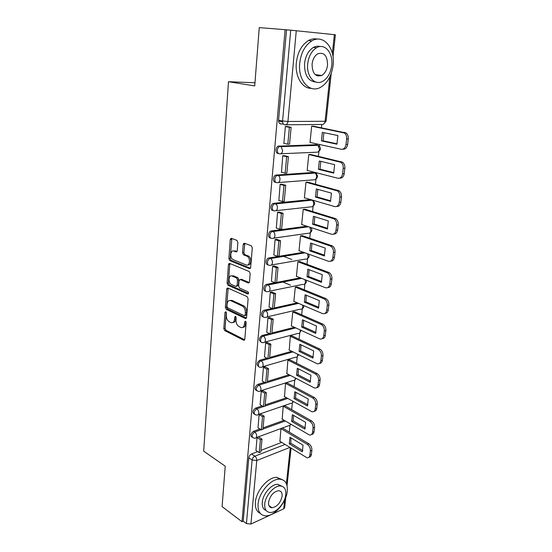 <?xml version="1.0" encoding="UTF-8"?>
<svg xmlns="http://www.w3.org/2000/svg" width="552" height="552" viewBox="0 0 552 552"><rect width="100%" height="100%" fill="white"/><g stroke="black" fill="none" stroke-linecap="round" stroke-linejoin="round"><path stroke-width="0.83" d="M225.789 311.714L224.988 312.439L223.822 328.571L224.733 330.593L243.68 340.239L244.805 339.204L246.157 322.678L245.461 321.202L244.633 321.94L244.46 324.086C244.039 326.908 242.811 328.026 240.789 327.453L239.009 326.584C236.974 325.266 235.966 323.065 235.994 319.967L236.159 317.842L235.476 316.386L234.676 317.124L234.517 319.249C234.11 322.037 232.923 323.155 230.95 322.603L229.225 321.754C227.238 320.47 226.258 318.297 226.279 315.24L226.43 313.136L225.789 311.714M317.931 76.045L318.808 75.065M237.871 242.431L236.905 240.375L231.447 238.326L230.26 239.547L228.88 258.591L229.763 260.592L249.421 268.624L250.677 267.437L252.278 247.889L251.401 245.84L244.439 243.211L243.197 244.446L242.556 252.768L243.439 254.796L247.13 256.266C250.801 257.943 249.835 266.664 246.185 264.939L233.082 259.619C229.542 258.06 230.35 249.456 233.91 251.063L236.042 251.898L237.243 250.691L237.871 242.431M242.004 521.723L222.09 506.626L225.23 466.192L203.674 451.136L228.473 81.724L254.727 85.926L259.254 27.6L285.115 29.698L242.004 521.723L243.218 521.171L246.42 523.593L252.126 460.037C252.436 458.229 253.347 456.939 254.858 456.187L285.032 444.457M227.831 287.992L226.679 289.082L225.354 307.347L226.279 309.375L245.398 318.518L246.585 317.455L248.117 298.729L247.158 296.638L227.831 287.992M227.1 283.224L228.452 264.574L229.618 263.421L249.256 271.515L250.173 273.585L249.504 281.81L248.255 282.955L240.244 279.519L239.037 280.657L238.623 286.005L239.561 288.061L247.903 291.739C248.821 292.933 248.752 293.678 247.703 293.974L228.017 285.246L227.1 283.224L228.404 282.983L229.756 264.36L228.452 264.574M283.335 123.972L280.982 123.993C279.34 123.779 278.532 122.503 278.567 120.17L282.576 120.971L290.725 30.187L335.374 34.769L333.008 56.849M289.282 432.112L290 425.268M291.656 409.612L292.367 402.898M294.078 386.648L294.775 380.073M296.555 363.202L297.238 356.771M299.087 339.259L299.75 332.987M301.668 314.799L302.31 308.699M304.304 289.814L304.932 283.9M307.002 264.284L307.609 258.557M309.755 238.188L310.341 232.668M312.577 211.506L313.136 206.213M313.681 201.066L313.743 200.48M315.454 184.216L315.992 179.165M316.544 173.935L316.662 172.824M318.407 156.313L318.911 151.51M319.47 146.183L319.649 144.534M321.423 127.753L321.768 124.462M285.115 29.698L290.725 30.187M243.218 521.171L248.8 457.829C249.104 456.021 250.015 454.744 251.526 453.992L257.687 451.626M260.951 450.37L281.686 442.393M285.791 497.311L284.673 507.723L283.721 508.813L250.918 524.048L246.42 523.593M260.965 414.235L259.143 414.573L258.012 427.834M284.935 405.803L283.197 406.334L282.189 419.189M263.118 390.851L261.275 391.154L260.123 404.699M287.275 382.998L285.515 383.488L284.494 396.619M265.312 366.963L263.456 367.239L262.29 381.073M289.655 359.725L287.889 360.159L286.847 373.573M267.554 342.564L265.685 342.799L264.498 356.93M292.091 335.954L290.311 336.347L289.248 350.051M269.845 317.628L267.955 317.828L266.754 332.269M294.575 311.68L292.781 312.025L291.346 326.122L291.704 326.032M227.983 288.73L226.941 288.261M272.191 292.139L270.287 292.298L269.065 307.064M297.114 286.888L295.306 287.178L293.843 301.578L294.209 301.495M229.777 264.18L228.707 263.739M274.585 266.085L272.66 266.202L271.425 281.299M299.708 261.558L297.887 261.8L296.389 276.511L296.776 276.435M244.564 243.991L243.473 243.577M231.612 239.106L230.515 238.692M277.035 239.444L275.096 239.513L273.847 254.955M302.358 235.676L300.523 235.856L298.991 250.891L299.405 250.822M279.54 212.189L277.58 212.209L276.331 228.01M305.07 209.215L303.214 209.339L301.654 224.705L302.096 224.65M274.772 203.778L276.159 204.205M282.106 184.306L280.126 184.278L278.877 200.452M307.837 182.16L305.974 182.222L304.373 197.94L304.849 197.892M284.728 155.767L282.734 155.692L281.506 172.245M310.666 154.498L308.789 154.491L307.153 170.568L307.692 170.534M287.413 126.553L285.398 126.422L283.852 143.396L284.218 143.382M313.564 126.201L311.673 126.125L310.003 142.575L310.624 142.554M278.353 153.477C275.317 153.808 275.179 147.301 278.215 146.17L315.916 144.721L318.635 145.583M275.779 182.27C272.702 182.705 272.667 176.15 275.765 175.108L313.032 172.459L315.799 173.39M273.205 210.409C270.114 210.836 270.266 204.316 273.378 203.377L310.203 199.582L313.018 200.569M270.632 237.912C267.582 238.257 267.948 231.819 271.046 230.991L306.829 226.196M268.127 264.794C265.105 265.063 265.698 258.702 268.769 257.991L303.448 252.278M265.685 291.077C262.697 291.29 263.497 284.984 266.547 284.383L274.93 282.748M276.649 282.417L300.295 277.815M263.304 316.786C260.344 316.945 261.344 310.707 264.36 310.196L272.157 308.451M274.261 307.981L297.307 302.82M260.979 341.929C258.453 340.129 258.833 337.976 262.11 335.471L269.507 333.601M271.922 332.994L294.464 327.301M258.715 366.542C256.294 364.796 256.687 362.678 259.902 360.201L266.975 358.213M269.631 357.468L291.739 351.279M256.501 390.623C254.175 388.939 254.589 386.862 257.743 384.399L264.539 382.308M267.396 381.432L289.103 374.76M254.341 414.2C252.098 412.572 252.526 410.536 255.624 408.087L262.179 405.899M265.202 404.892L286.557 397.764M252.23 437.287C250.07 435.721 250.511 433.72 253.554 431.284L259.902 429.001M263.056 427.862L284.087 420.3M228.473 81.724L254.976 82.759M278.574 121.157L282.576 121.957M257.053 437.508L255.942 450.494M280.92 428.718L279.933 441.317M316.731 144.9L315.916 144.721M314.04 172.714L313.032 172.459M311.397 199.927L310.203 199.582M286.536 29.842L278.567 120.17M232.944 322.485C234.559 322.492 235.511 321.319 235.807 318.959L234.517 319.249M235.966 316.889L235.807 318.959M242.852 327.343C244.488 327.322 245.454 326.135 245.75 323.782L244.46 324.086M244.633 321.94L245.923 321.643L245.75 323.782M226.265 312.26L225.099 328.267L226.01 330.296L244.667 339.77M228.162 288.137L226.644 307.078L227.569 309.099L246.42 318.097M226.927 306.339L227.576 307.768L244.35 315.737L245.198 314.999L245.385 312.715C245.419 309.548 244.391 307.326 242.314 306.043L230.757 300.688C228.721 300.088 227.5 301.226 227.093 304.104L226.927 306.339M244.971 315.613L246.496 314.709L245.198 314.999M230.039 300.488L232.054 300.426L243.611 305.767C245.695 307.043 246.716 309.265 246.682 312.425L246.496 314.709M229.991 263.573L229.756 264.36M249.269 282.583L241.555 279.284L240.741 279.429M248.517 293.498L229.335 285.011L228.031 285.253M232.109 276.041C228.521 274.303 227.831 283.003 231.426 284.48L235.925 286.46L237.118 285.343L237.526 280.009L236.608 277.966L232.109 276.041L233.413 275.807L231.688 275.903M236.739 286.302L238.423 285.094L237.118 285.343M233.413 275.807L237.912 277.732L238.83 279.767L238.423 285.094M228.404 282.983L229.315 285.005L228.017 285.246M233.731 251.001L235.221 250.863L236.98 251.553M247.938 264.843C251.381 265.726 251.864 257.584 248.448 256.059L246.882 256.156M244.819 243.356L243.874 252.561L244.757 254.589L248.207 255.949M231.861 238.478L230.191 258.384L231.074 260.385L250.422 268.265M282.583 428.111L308.899 443.829C310.983 445.354 311.977 447.506 311.88 450.287L311.39 454.496C311.121 456.221 310.327 457.118 308.996 457.201M291.001 437.888L290.78 443.235L302.827 450.591M258.571 436.949L262.007 439.109L260.413 439.702L259.212 452.619L255.873 450.453M260.413 439.702L257.046 437.577M262.007 439.109L260.799 452.005L259.212 452.619M281.072 428.662L307.388 444.429C309.472 445.961 310.465 448.12 310.376 450.901L309.886 455.117C309.555 457.091 308.589 457.974 306.995 457.774L279.657 441.145M289.276 443.822L302.317 451.805L303.069 445.167L289.972 437.267L289.276 443.822L290.78 443.235M284.86 405.761L311.542 420.879C313.653 422.363 314.661 424.522 314.564 427.351L314.06 431.65C313.777 433.458 312.936 434.403 311.535 434.479M293.422 415.346L293.167 420.879L305.359 427.952M260.661 414.055L264.153 416.132L262.545 416.691L261.324 429.877L257.936 427.793M262.545 416.691L259.136 414.649M264.153 416.132L262.924 429.297L261.324 429.877M283.342 406.279L310.024 421.445C312.135 422.935 313.143 425.095 313.046 427.931L312.542 432.237C312.184 434.341 311.149 435.259 309.437 434.997L281.906 419.023M291.656 421.431L304.87 429.118L305.635 422.335L292.367 414.738L291.656 421.431L293.167 420.879M287.192 382.957L314.24 397.44C316.379 398.882 317.4 401.042 317.296 403.926L316.786 408.321C316.489 410.219 315.599 411.205 314.129 411.281M295.893 392.334L295.603 398.061L307.947 404.837M262.8 390.671L266.347 392.665L264.725 393.183L263.476 406.658L260.047 404.651M264.725 393.183L261.268 391.23M266.347 392.665L265.091 406.113L263.476 406.658M285.66 383.44L312.708 397.971C314.854 399.413 315.875 401.58 315.772 404.471L315.261 408.866C314.861 411.116 313.75 412.068 311.928 411.737L284.197 396.453M294.085 398.572L307.478 405.955L308.257 399.027L294.809 391.741L294.085 398.572L295.603 398.061M289.565 359.676L317 373.504C319.166 374.898 320.201 377.064 320.098 379.997L319.573 384.489C319.249 386.483 318.318 387.518 316.765 387.594M298.418 368.833L298.094 374.76L310.59 381.225M264.988 366.79L268.582 368.702L266.954 369.178L265.678 382.936L262.2 381.025M266.954 369.178L263.449 367.315M268.582 368.702L267.299 382.432L265.678 382.936M288.027 360.118L315.454 373.987C317.628 375.388 318.663 377.561 318.559 380.5L318.035 384.999C317.593 387.394 316.406 388.387 314.461 387.973L286.543 373.414M296.562 375.236L310.141 382.294L310.942 375.215L297.3 368.26L296.562 375.236L298.094 374.76M291.987 335.906L319.815 349.043C322.016 350.389 323.065 352.555 322.954 355.55L322.416 360.139C322.078 362.243 321.085 363.326 319.449 363.388M300.999 344.834L300.64 350.968L313.281 357.116M267.216 342.399L270.873 344.207L269.224 344.648L267.92 358.703L264.401 356.882M269.224 344.648L265.678 342.875M270.873 344.207L269.562 358.248L267.92 358.703M290.435 336.313L318.262 349.485C320.464 350.837 321.512 353.011 321.402 356.012L320.871 360.601C320.388 363.161 319.111 364.189 317.048 363.699L288.931 349.892M299.087 351.403L312.867 358.117L313.674 350.893L299.846 344.282L299.087 351.403L300.64 350.968M294.464 311.632L322.692 324.045C324.928 325.335 325.99 327.508 325.873 330.558L325.328 335.25C324.955 337.472 323.907 338.611 322.182 338.659M303.641 320.319L303.234 326.667L316.041 332.476M269.493 317.469L273.212 319.18L271.549 319.573L270.218 333.946L266.644 332.221M271.549 319.573L267.948 317.904M232.054 300.426L230.184 300.405M273.212 319.18L271.874 333.525L270.218 333.946M292.898 311.997L321.126 324.445C323.362 325.742 324.424 327.922 324.314 330.979L323.769 335.671C323.237 338.397 321.878 339.466 319.684 338.887L291.373 325.88M301.675 327.06L315.647 333.422L316.475 326.032L302.448 319.787L301.675 327.06L303.234 326.667M287.268 491.135C287.785 483.607 285.184 479.612 279.464 479.157C270.935 478.687 258.826 492.653 258.067 504.135C257.687 511.338 260.144 515.23 265.443 515.823C274.165 516.631 286.357 502.651 287.268 491.135M282.21 479.619L276.773 477.363C268.237 476.873 256.142 490.776 255.403 502.223C255.01 507.971 256.632 511.683 260.254 513.353M266.098 510.441C263.249 509.358 261.972 506.632 262.276 502.265C262.835 493.992 271.57 483.938 277.725 484.304L281.837 486.215M285.77 494.585C286.136 489.182 284.287 486.319 280.216 485.981C274.061 485.629 265.312 495.724 264.739 504.017C264.449 509.248 266.23 512.063 270.08 512.47C276.331 512.994 285.115 502.893 285.77 494.585M268.555 502.306C268.362 505.694 269.514 507.516 272.019 507.771C277.187 506.757 280.547 502.913 282.106 496.227C282.334 492.77 281.147 490.928 278.553 490.7C273.419 491.77 270.087 495.641 268.555 502.306M333.084 65.302C335.388 48.328 323.444 33.755 311.859 40.876C305.09 45.209 301.04 52.633 299.722 63.135C297.763 80.344 309.575 93.523 320.305 87.451C327.336 83.386 331.593 76.004 333.084 65.302M317.476 39.123C314.474 38.405 311.452 38.881 308.43 40.558C301.668 44.871 297.638 52.261 296.334 62.728C294.865 76.514 302.289 88.7 311.307 88.348M315.73 82.006C308.085 81.22 304.366 75.031 304.559 63.452C305.525 55.869 308.464 50.529 313.363 47.437C315.668 46.175 317.959 45.878 320.222 46.547M331.717 65.391C333.367 53.096 324.797 42.718 316.537 47.755C311.632 50.86 308.685 56.221 307.705 63.832C306.236 76.252 314.743 85.905 322.561 81.406C327.598 78.439 330.648 73.099 331.717 65.391M312.08 64.115C312.253 73.368 315.454 77.142 321.685 75.451C324.921 73.519 326.874 70.076 327.55 65.122C327.46 55.773 324.21 51.991 317.807 53.758C314.633 55.745 312.722 59.202 312.08 64.115M316.731 75.638L317.607 74.906M296.983 286.84L325.749 298.535C327.95 299.819 328.985 301.978 328.861 305.014L328.302 309.81C327.902 312.163 326.791 313.357 324.962 313.384M306.332 295.265L305.884 301.84L318.849 307.298M271.819 291.987L275.6 293.602L273.93 293.947L272.564 308.637L268.941 307.009M273.93 293.947L270.273 292.381M275.6 293.602L274.234 308.264L272.564 308.637M295.41 287.157L324.176 298.894C326.377 300.178 327.412 302.344 327.288 305.387L326.729 310.19C326.149 313.087 324.7 314.198 322.382 313.522L293.864 301.351M290.476 285.149L282.776 282.003M304.318 302.192L318.483 308.175L319.332 300.626L305.104 294.754L304.318 302.192L305.884 301.84M299.557 261.503L328.964 272.502C331.076 273.799 332.056 275.931 331.911 278.891L331.338 283.797C330.91 286.288 329.73 287.544 327.791 287.551M309.092 269.659L308.596 276.469L321.726 281.561M274.192 265.933L278.049 267.444L276.359 267.741L274.965 282.762L271.294 281.244M276.359 267.741L272.653 266.285M278.049 267.444L276.649 282.438L274.965 282.762M297.97 261.779L327.377 272.805C329.489 274.116 330.469 276.248 330.331 279.215L329.758 284.128C329.164 287.102 327.688 288.289 325.335 287.675L296.41 276.29M291.842 259.488L283.321 256.294M307.015 276.78L321.388 282.369L322.258 274.654L307.816 269.176L307.015 276.78L308.596 276.469M284.887 229.742L285.315 229.887M302.185 235.614L332.249 245.868C334.264 247.186 335.195 249.29 335.036 252.181L334.45 257.191C333.981 259.84 332.725 261.151 330.676 261.124M311.908 243.487L311.362 250.539L324.666 255.252M276.614 239.292L280.547 240.693L278.843 240.941L277.421 256.3L273.688 254.9M244.577 243.915L243.522 243.515M278.843 240.941L275.089 239.596M280.547 240.693L279.112 256.024L277.421 256.3M300.585 235.849L330.648 246.13C332.67 247.448 333.594 249.552 333.436 252.45L332.856 257.473C332.249 260.53 330.751 261.786 328.364 261.248L299.012 250.684M309.769 250.801L324.362 255.983L325.252 248.089L310.597 243.032L309.769 250.801L311.362 250.539M283.976 202.784L284.611 202.977M304.863 209.153L335.602 218.626C337.527 219.951 338.404 222.028 338.231 224.843L337.631 229.977C337.12 232.792 335.782 234.165 333.615 234.103M314.792 216.722L314.198 224.036L327.667 228.342M279.084 212.044L283.107 213.327L281.389 213.52L279.933 229.239L276.145 227.948M281.389 213.52L277.573 212.299M283.107 213.327L281.637 229.011L279.933 229.239M303.248 209.332L333.994 218.833C335.913 220.165 336.796 222.242 336.623 225.064L336.023 230.205C335.409 233.337 333.884 234.676 331.462 234.214L301.675 224.512M312.591 224.243L327.398 228.997L328.309 220.917L313.432 216.301L312.591 224.243L314.198 224.036M307.588 182.098L339.031 190.744C340.86 192.082 341.681 194.125 341.502 196.878L340.888 202.122C340.329 205.123 338.907 206.565 336.616 206.448M317.745 189.35L317.089 196.926L330.738 200.818M281.596 184.161L285.722 185.32L283.99 185.465L282.5 201.549L278.656 200.383M283.99 185.465L280.119 184.368M285.722 185.32L284.218 201.376L282.5 201.549M305.967 182.229L337.41 190.895C339.238 192.241 340.06 194.283 339.88 197.043L339.266 202.301C338.638 205.517 337.093 206.931 334.629 206.552L304.393 197.761M315.475 197.085L330.503 201.383L331.435 193.117L316.337 188.957L315.475 197.085L317.089 196.926M310.348 154.422L342.537 162.205C344.269 163.551 345.041 165.565 344.848 168.243L344.22 173.618C343.613 176.812 342.095 178.324 339.673 178.151M320.767 161.343L320.056 169.195L333.884 172.652M284.149 155.623L288.399 156.665L286.654 156.747L285.129 173.211L281.23 172.176M286.654 156.747L282.721 155.781M288.399 156.665L286.861 173.093L285.129 173.211M308.789 154.512L340.894 162.302C342.633 163.647 343.406 165.662 343.213 168.353L342.585 173.735C341.943 177.04 340.37 178.544 337.872 178.241L307.174 170.402M318.421 169.305L333.684 173.128L334.636 164.668L319.304 160.991L318.421 169.305L320.056 169.195M313.129 126.111L346.111 132.984C347.753 134.329 348.471 136.316 348.271 138.931L347.629 144.438C346.973 147.819 345.373 149.406 342.827 149.192L342.757 149.199M323.858 132.68L323.086 140.829L337.099 143.83M279.774 123.586L281.748 123.986M286.709 126.408L291.139 127.319L289.379 127.34L287.82 144.203L283.859 143.299M289.379 127.34L285.391 126.518M291.139 127.319L289.572 144.148L287.82 144.203M311.666 126.166L344.462 133.018C346.104 134.371 346.828 136.358 346.628 138.98L345.987 144.493C345.331 147.888 343.73 149.475 341.184 149.261L310.017 142.416M321.443 140.877L336.941 144.203L337.914 135.544L322.34 132.37L321.443 140.877L323.086 140.829M226.223 312.177L224.988 312.439M235.939 316.841L234.676 317.124M296.279 30.698L287.937 121.474L325.107 121.274C324.707 123.482 323.713 124.545 322.113 124.462L285.722 124.8M323.589 124.145L326.115 121.129L325.107 121.274L329.854 76.866M332.359 53.378L334.36 34.645M251.526 453.992L254.858 456.187C256.156 457.222 256.79 458.657 256.763 460.499L250.918 524.048M289.876 447.437L256.763 460.499L252.126 460.037L248.8 457.829M283.721 508.813L284.659 500.029M286.398 483.731L290.248 447.672M279.022 145.983L280.416 146.308L317.317 145.024L318.021 145.335L319.498 149.199C319.104 151.345 318.131 152.352 316.565 152.214L280.72 153.773M276.435 174.95L277.815 175.322L314.999 173.066C316.137 173.901 316.662 175.205 316.558 176.985C316.179 179.076 315.22 180.028 313.674 179.835L278.353 182.567M273.909 203.253L275.262 203.667L312.032 200.176C313.232 201.011 313.784 202.329 313.688 204.15C313.315 206.186 312.363 207.09 310.845 206.848L276.028 210.678M271.439 230.902L272.778 231.364L308.168 226.63M309.72 227.134L310.873 230.715C310.507 232.709 309.575 233.558 308.078 233.268L273.737 238.14M269.031 257.929L270.342 258.44L304.766 252.754M307.436 253.713L308.126 256.708C307.768 258.653 306.85 259.454 305.373 259.116L271.474 264.974M266.671 284.356L267.968 284.901L301.592 278.332M305.028 279.685L305.435 282.141C305.083 284.038 304.18 284.791 302.731 284.411L269.245 291.208M264.36 310.196L265.643 310.776L298.597 303.365M262.11 335.471L263.366 336.092L295.734 327.881M259.902 360.201L261.144 360.856L292.988 351.893M257.743 384.399L258.964 385.089L290.338 375.401M255.624 408.087L256.839 408.804L263.394 406.61M265.098 406.037L287.771 398.44M253.554 431.284L254.748 432.03L261.096 429.739M262.945 429.07L285.287 421.003M253.575 438.04C251.243 436.604 251.636 434.603 254.748 432.03C256.052 433.03 256.694 434.472 256.666 436.342C256.466 437.736 255.838 438.343 254.789 438.157L253.575 438.04M256.238 437.626L288.53 425.744C289.565 425.902 290.2 425.33 290.435 424.026M255.755 414.925C253.285 413.476 253.644 411.44 256.839 408.804C258.157 409.784 258.805 411.219 258.778 413.124C258.557 414.614 257.887 415.242 256.77 415.021L255.755 414.925M257.991 391.306C255.369 389.857 255.693 387.787 258.964 385.089C260.309 386.027 260.965 387.476 260.93 389.415C260.689 390.995 259.978 391.651 258.784 391.382L257.991 391.306M260.282 367.183C257.225 367.784 258.067 361.56 261.144 360.856C262.504 361.767 263.166 363.209 263.132 365.189C262.869 366.866 262.11 367.549 260.848 367.239L260.282 367.183M262.614 342.53C259.433 343.254 260.185 336.741 263.366 336.092C264.746 336.968 265.415 338.417 265.381 340.432C265.091 342.219 264.284 342.93 262.945 342.557L262.614 342.53M265.008 317.331C261.703 318.193 262.352 311.362 265.643 310.776C267.037 311.625 267.72 313.074 267.679 315.13C267.368 317.027 266.506 317.766 265.098 317.338L265.008 317.331M267.368 291.587C264.07 292.429 264.553 285.598 267.844 284.929L268.072 284.949C269.431 285.798 270.08 287.233 270.031 289.255C269.7 291.221 268.817 292.001 267.368 291.587M269.728 265.277C266.492 266.023 266.837 259.267 270.087 258.495L270.57 258.536C271.874 259.399 272.495 260.82 272.44 262.793C272.101 264.815 271.198 265.643 269.728 265.277M272.15 238.367C268.962 239.009 269.176 232.323 272.384 231.46L273.123 231.523C274.372 232.392 274.965 233.793 274.896 235.732C274.558 237.802 273.64 238.685 272.15 238.367M274.62 210.836C271.487 211.375 271.577 204.751 274.73 203.792L275.731 203.881C276.931 204.757 277.49 206.137 277.414 208.035C277.063 210.16 276.131 211.099 274.62 210.836M277.152 182.657C274.068 183.098 274.047 176.53 277.138 175.481L278.394 175.591C279.547 176.467 280.078 177.834 279.988 179.69C279.636 181.877 278.691 182.864 277.152 182.657M279.747 153.815C276.711 154.153 276.58 147.625 279.616 146.501L281.12 146.632L282.631 150.675C282.265 152.918 281.306 153.967 279.747 153.815M292.836 401.249L292.815 401.525C292.581 402.96 291.898 403.581 290.766 403.381L258.315 414.49M295.251 377.975L295.237 378.631C294.975 380.156 294.25 380.797 293.05 380.563L260.434 390.864M297.687 354.205L297.707 355.26C297.424 356.882 296.652 357.551 295.375 357.261L262.586 366.735M300.129 329.903L300.233 331.4C299.922 333.125 299.094 333.815 297.756 333.477L264.787 342.081M302.586 305.07L302.806 307.029C302.468 308.858 301.592 309.582 300.178 309.189L267.023 316.889M284.977 124.807C283.335 124.593 282.534 123.317 282.576 120.971L287.937 121.474C287.558 123.786 286.578 124.897 284.977 124.807M244.564 339.956L243.605 340.198M226.01 330.296L224.733 330.593M225.099 328.267L223.822 328.571M246.289 318.297L245.364 318.504M227.569 309.099L226.279 309.375M226.644 307.078L225.354 307.347M227.976 288.841L226.679 289.082M246.682 312.425L245.385 312.715M243.611 305.767L242.314 306.043M232.088 300.44L230.791 300.709M249.104 282.796L248.255 282.955M241.555 279.284L240.244 279.519M248.317 293.857L247.703 293.974M238.83 279.767L237.526 280.009M237.877 277.711L236.573 277.946M236.767 251.788L236.042 251.898M235.221 250.863L233.91 251.063M244.846 254.631L243.529 254.838M243.874 252.561L242.556 252.768M244.522 244.26L243.197 244.446M250.235 268.479L249.421 268.624M231.136 260.413L229.825 260.62M230.191 258.384L228.88 258.591M231.578 239.368L230.26 239.547M307.388 444.429L308.899 443.829M310.376 450.901L311.88 450.287M309.886 455.117L311.39 454.496M310.024 421.445L311.542 420.879M313.046 427.931L314.564 427.351M312.542 432.237L314.06 431.65M312.708 397.971L314.24 397.44M315.772 404.471L317.296 403.926M315.261 408.866L316.786 408.321M315.454 373.987L317 373.504M318.559 380.5L320.098 379.997M318.035 384.999L319.573 384.489M318.262 349.485L319.815 349.043M321.402 356.012L322.954 355.55M320.871 360.601L322.416 360.139M321.126 324.445L322.692 324.045M324.314 330.979L325.873 330.558M323.769 335.671L325.328 335.25M324.058 298.846L325.639 298.487M327.288 305.387L328.861 305.014M326.729 310.19L328.302 309.81M327.06 272.667L328.647 272.364M330.331 279.215L331.911 278.891M329.758 284.128L331.338 283.797M330.124 245.895L331.724 245.64M333.436 252.45L335.036 252.181M332.856 257.473L334.45 257.191M333.256 218.509L334.871 218.302M336.623 225.064L338.231 224.843M336.023 230.205L337.631 229.977M336.465 190.481L338.093 190.33M339.88 197.043L341.502 196.878M339.266 202.301L340.888 202.122M339.756 161.791L341.391 161.701M343.213 168.353L344.848 168.243M342.585 173.735L344.22 173.618M343.116 132.418L344.765 132.383M346.628 138.98L348.271 138.931M345.987 144.493L347.629 144.438M289.89 425.337L290.959 424.329M266.547 284.383L268.072 284.949L301.709 278.374M268.769 257.991L270.57 258.536L305.021 252.844M271.046 230.991L273.123 231.523L308.596 226.768M273.378 203.377L275.731 203.881L312.032 200.176C315.337 202.094 315.502 204.205 312.529 206.51M275.765 175.108L278.394 175.591L314.999 173.066C318.262 175.094 318.359 177.24 315.289 179.503M278.215 146.17L281.12 146.632L318.021 145.335C321.243 147.494 321.278 149.675 318.111 151.89M292.222 402.988L293.519 401.628M294.595 380.176L296.086 378.417M297.01 356.902L298.666 354.681M299.474 333.139L301.233 330.413M301.985 308.878C303.331 308.147 303.924 307.05 303.772 305.58M304.545 284.101C306.167 283.21 306.733 281.899 306.257 280.168M307.16 258.791C309.106 257.674 309.596 256.121 308.623 254.141M309.817 232.937C312.197 231.44 312.494 229.611 310.714 227.458M326.115 121.129L331.214 73.582M287.033 485.691L291.056 448.169M244.508 340.025L243.68 340.239M246.268 318.325L245.398 318.518M237.912 277.732L236.608 277.966M248.448 256.059L247.13 256.266M244.757 254.589L243.439 254.796M231.074 260.385L229.763 260.592M279.464 479.157L276.773 477.363M277.725 484.304L280.216 485.981M268.927 505.577L272.019 507.771M311.859 40.876L308.43 40.558M313.363 47.437L316.537 47.755M315.171 74.575L321.685 75.451M324.176 298.894L325.749 298.535M327.377 272.805L328.964 272.502M330.648 246.13L332.249 245.868M333.994 218.833L335.602 218.626M337.41 190.895L339.031 190.744M340.894 162.302L342.537 162.205M344.462 133.018L346.111 132.984"/></g></svg>
